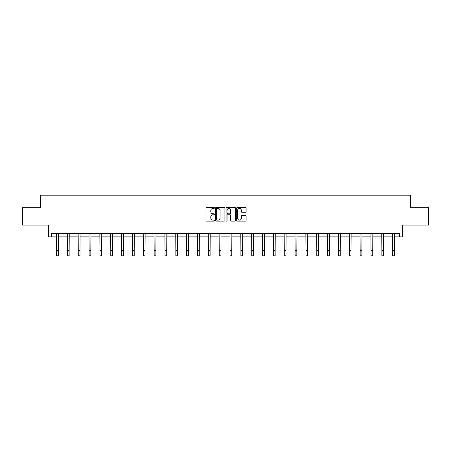 <?xml version="1.0" encoding="UTF-8"?>
<svg xmlns="http://www.w3.org/2000/svg" width="451" height="451" viewBox="0 0 451 451"><rect width="100%" height="100%" fill="white"/><g stroke="black" fill="none" stroke-linecap="round" stroke-linejoin="round"><path stroke-width="0.68" d="M214.377 207.939A0.479 0.479 0 0 0 213.904 207.466L206.654 207.466A0.682 0.682 0 0 0 205.972 208.148L205.972 220.426A0.682 0.682 0 0 0 206.654 221.108L213.904 221.108A0.479 0.479 0 0 0 214.377 220.629A0.479 0.479 0 0 0 213.904 220.15L212.962 220.15A2.182 2.182 0 0 1 210.78 217.968L210.78 216.948A2.182 2.182 0 0 1 212.962 214.761L213.904 214.761A0.479 0.479 0 0 0 214.377 214.287A0.479 0.479 0 0 0 213.904 213.808L212.962 213.808A2.182 2.182 0 0 1 210.78 211.626L210.78 210.6A2.182 2.182 0 0 1 212.962 208.418L213.904 208.418A0.479 0.479 0 0 0 214.377 207.939M51.566 236.876L51.566 233.398L399.434 233.398L399.434 236.876L402.596 236.876L402.596 225.06L428.45 225.06L428.45 207.685L410.275 207.685L410.275 195.17L40.725 195.17L40.725 207.685L22.55 207.685L22.55 225.06L48.404 225.06L48.404 236.876L56.572 236.876M245.44 212.274A0.682 0.682 0 0 0 246.122 211.592L246.122 208.148A0.682 0.682 0 0 0 245.44 207.466L237.389 207.466A0.682 0.682 0 0 0 236.707 208.148L236.707 220.426A0.682 0.682 0 0 0 237.389 221.108L245.44 221.108A0.682 0.682 0 0 0 246.122 220.426L246.122 216.266A0.682 0.682 0 0 0 245.44 215.584L241.995 215.584A0.682 0.682 0 0 0 241.313 216.266L241.313 218.329A1.827 1.827 0 0 1 239.487 220.15A1.827 1.827 0 0 1 237.66 218.329L237.66 210.245A1.827 1.827 0 0 1 239.487 208.418A1.827 1.827 0 0 1 241.313 210.245L241.313 211.592A0.682 0.682 0 0 0 241.995 212.274L245.44 212.274M224.902 208.148A0.682 0.682 0 0 0 224.22 207.466L216.17 207.466A0.682 0.682 0 0 0 215.488 208.148L215.488 220.426A0.682 0.682 0 0 0 216.17 221.108L224.22 221.108A0.682 0.682 0 0 0 224.902 220.426L224.902 208.148M226.78 207.466L234.83 207.466A0.682 0.682 0 0 1 235.512 208.148L235.512 220.426A0.682 0.682 0 0 1 234.83 221.108L231.386 221.108A0.682 0.682 0 0 1 230.703 220.426L230.703 215.443A0.682 0.682 0 0 0 230.021 214.761L227.732 214.761A0.682 0.682 0 0 0 227.05 215.443L227.05 220.629A0.479 0.479 0 0 1 226.577 221.108A0.479 0.479 0 0 1 226.098 220.629L226.098 208.148A0.682 0.682 0 0 1 226.78 207.466M58.309 236.876L67.413 236.876M69.15 236.876L78.26 236.876M79.996 236.876L89.101 236.876M90.837 236.876L99.942 236.876M101.678 236.876L110.783 236.876M112.524 236.876L121.629 236.876M123.365 236.876L132.47 236.876M134.206 236.876L143.311 236.876M145.047 236.876L154.157 236.876M155.894 236.876L164.998 236.876M166.735 236.876L175.839 236.876M177.576 236.876L186.68 236.876M188.422 236.876L197.527 236.876M199.263 236.876L208.368 236.876M210.104 236.876L219.209 236.876M220.945 236.876L230.055 236.876M231.791 236.876L240.896 236.876M242.632 236.876L251.737 236.876M253.473 236.876L262.578 236.876M264.32 236.876L273.424 236.876M275.161 236.876L284.265 236.876M286.002 236.876L295.106 236.876M296.843 236.876L305.953 236.876M307.689 236.876L316.794 236.876M318.53 236.876L327.635 236.876M329.371 236.876L338.475 236.876M340.217 236.876L349.322 236.876M351.058 236.876L360.163 236.876M361.899 236.876L371.004 236.876M372.74 236.876L381.85 236.876M383.587 236.876L392.691 236.876M394.428 236.876L399.434 236.876M216.92 208.418A0.479 0.479 0 0 0 216.446 208.898L216.446 219.676A0.479 0.479 0 0 0 216.92 220.15L217.912 220.15A2.182 2.182 0 0 0 220.094 217.968L220.094 210.6A2.182 2.182 0 0 0 217.912 208.418L216.92 208.418M230.703 210.279A1.827 1.827 0 0 0 228.877 208.452A1.827 1.827 0 0 0 227.05 210.279L227.05 213.126A0.682 0.682 0 0 0 227.732 213.808L230.021 213.808A0.682 0.682 0 0 0 230.703 213.126L230.703 210.279M56.482 233.398L56.572 250.615L58.309 250.615L58.399 233.398M56.572 250.615L56.572 255.83L58.309 255.83L58.309 250.615M67.329 233.398L67.413 250.615L69.15 250.615L69.24 233.398M67.413 250.615L67.413 255.83L69.15 255.83L69.15 250.615M78.17 233.398L78.26 250.615L79.996 250.615L80.081 233.398M78.26 250.615L78.26 255.83L79.996 255.83L79.996 250.615M89.01 233.398L89.101 250.615L90.837 250.615L90.927 233.398M89.101 250.615L89.101 255.83L90.837 255.83L90.837 250.615M99.851 233.398L99.942 250.615L101.678 250.615L101.768 233.398M99.942 250.615L99.942 255.83L101.678 255.83L101.678 250.615M110.698 233.398L110.783 250.615L112.524 250.615L112.609 233.398M110.783 250.615L110.783 255.83L112.524 255.83L112.524 250.615M121.539 233.398L121.629 250.615L123.365 250.615L123.456 233.398M121.629 250.615L121.629 255.83L123.365 255.83L123.365 250.615M132.38 233.398L132.47 250.615L134.206 250.615L134.297 233.398M132.47 250.615L132.47 255.83L134.206 255.83L134.206 250.615M143.226 233.398L143.311 250.615L145.047 250.615L145.137 233.398M143.311 250.615L143.311 255.83L145.047 255.83L145.047 250.615M154.067 233.398L154.157 250.615L155.894 250.615L155.978 233.398M154.157 250.615L154.157 255.83L155.894 255.83L155.894 250.615M164.908 233.398L164.998 250.615L166.735 250.615L166.825 233.398M164.998 250.615L164.998 255.83L166.735 255.83L166.735 250.615M175.749 233.398L175.839 250.615L177.576 250.615L177.666 233.398M175.839 250.615L175.839 255.83L177.576 255.83L177.576 250.615M186.596 233.398L186.68 250.615L188.422 250.615L188.507 233.398M186.68 250.615L186.68 255.83L188.422 255.83L188.422 250.615M197.437 233.398L197.527 250.615L199.263 250.615L199.353 233.398M197.527 250.615L197.527 255.83L199.263 255.83L199.263 250.615M208.277 233.398L208.368 250.615L210.104 250.615L210.194 233.398M208.368 250.615L208.368 255.83L210.104 255.83L210.104 250.615M219.124 233.398L219.209 250.615L220.945 250.615L221.035 233.398M219.209 250.615L219.209 255.83L220.945 255.83L220.945 250.615M229.965 233.398L230.055 250.615L231.791 250.615L231.876 233.398M230.055 250.615L230.055 255.83L231.791 255.83L231.791 250.615M240.806 233.398L240.896 250.615L242.632 250.615L242.723 233.398M240.896 250.615L240.896 255.83L242.632 255.83L242.632 250.615M251.647 233.398L251.737 250.615L253.473 250.615L253.563 233.398M251.737 250.615L251.737 255.83L253.473 255.83L253.473 250.615M262.493 233.398L262.578 250.615L264.32 250.615L264.404 233.398M262.578 250.615L262.578 255.83L264.32 255.83L264.32 250.615M273.334 233.398L273.424 250.615L275.161 250.615L275.251 233.398M273.424 250.615L273.424 255.83L275.161 255.83L275.161 250.615M284.175 233.398L284.265 250.615L286.002 250.615L286.092 233.398M284.265 250.615L284.265 255.83L286.002 255.83L286.002 250.615M295.022 233.398L295.106 250.615L296.843 250.615L296.933 233.398M295.106 250.615L295.106 255.83L296.843 255.83L296.843 250.615M305.863 233.398L305.953 250.615L307.689 250.615L307.774 233.398M305.953 250.615L305.953 255.83L307.689 255.83L307.689 250.615M316.703 233.398L316.794 250.615L318.53 250.615L318.62 233.398M316.794 250.615L316.794 255.83L318.53 255.83L318.53 250.615M327.544 233.398L327.635 250.615L329.371 250.615L329.461 233.398M327.635 250.615L327.635 255.83L329.371 255.83L329.371 250.615M338.391 233.398L338.475 250.615L340.217 250.615L340.302 233.398M338.475 250.615L338.475 255.83L340.217 255.83L340.217 250.615M349.232 233.398L349.322 250.615L351.058 250.615L351.149 233.398M349.322 250.615L349.322 255.83L351.058 255.83L351.058 250.615M360.073 233.398L360.163 250.615L361.899 250.615L361.99 233.398M360.163 250.615L360.163 255.83L361.899 255.83L361.899 250.615M370.919 233.398L371.004 250.615L372.74 250.615L372.83 233.398M371.004 250.615L371.004 255.83L372.74 255.83L372.74 250.615M381.76 233.398L381.85 250.615L383.587 250.615L383.671 233.398M381.85 250.615L381.85 255.83L383.587 255.83L383.587 250.615M392.601 233.398L392.691 250.615L394.428 250.615L394.518 233.398M392.691 250.615L392.691 255.83L394.428 255.83L394.428 250.615"/></g></svg>
